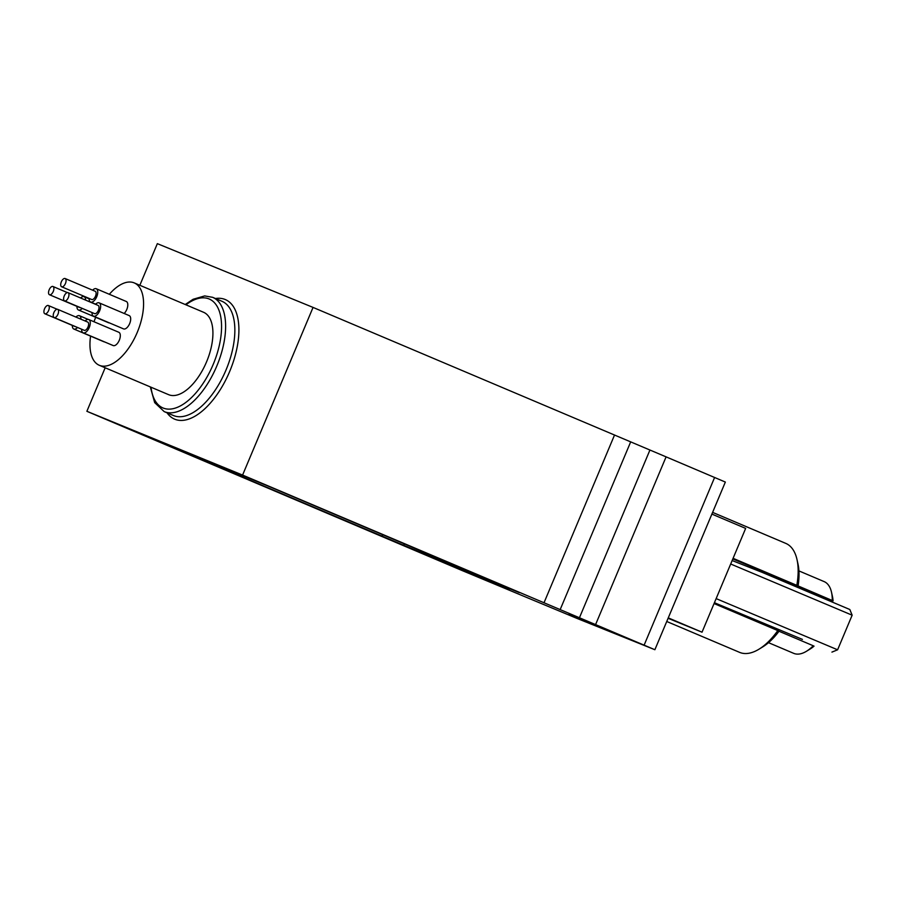 <?xml version="1.0" encoding="UTF-8"?>
<svg xmlns="http://www.w3.org/2000/svg" width="897" height="897" viewBox="0 0 897 897"><rect width="100%" height="100%" fill="white"/><g stroke="black" fill="none" stroke-linecap="round" stroke-linejoin="round"><path stroke-width="1.35" d="M716.154 598.613L837.607 649.798L852.15 615.196L730.696 564.011M732.143 560.547L762.08 572.331L849.84 609.523L852.15 615.196M802.423 639.393L714.842 602.885L802.423 639.393M569.124 613.997L638.787 643.037L569.124 613.997M242.582 475.074L654.877 649.72L577.107 618.459L462.045 570.514L86.874 411.297L242.582 475.074L313.053 307.413L666.09 456.865L725.348 482.059L654.877 649.72M403.796 545.331L128.989 428.912L266.364 485.344L519.374 592.648L403.796 545.331A8.656 7.535 112.3 0 0 404.3 543.806M439.799 561.04L509.462 590.069L439.799 561.04M733.084 558.326L796.816 585.349A59.18 29.231 -67 0 0 796.996 559.526L797.949 563.798A54.852 27.089 113 0 1 798.095 585.92L832.27 600.519A38.975 19.252 -67 0 0 831.497 592.211A38.975 19.252 -67 0 0 824.13 581.592L798.924 570.907M831.497 592.211L832.461 596.483A34.647 17.11 113 0 1 833.066 600.9L732.827 558.921M666.74 621.486L739.599 652.366A59.18 29.231 -67 0 0 758.974 649.204A59.18 29.231 -67 0 0 777.8 630.58L714.068 603.569M796.996 559.526A59.18 29.231 -67 0 0 785.794 543.391L712.61 512.378M796.816 585.349L798.095 585.92M832.27 600.519L833.066 600.9M777.8 630.58L779.078 631.152A54.852 27.089 113 0 1 762.719 646.916L758.974 649.204M85.596 300.103A7.221 3.566 -67 0 0 84.083 296.694A7.221 3.566 -67 0 0 80.595 297.983M76.951 306.37A7.221 3.566 -67 0 0 78.454 309.992A7.221 3.566 -67 0 0 82.244 308.4M49.481 294.732A4.474 2.209 -67 0 0 52.631 292.68A4.474 2.209 -67 0 0 52.968 286.491A4.474 2.209 -67 0 0 49.189 289.742A4.474 2.209 -67 0 0 49.481 294.732L79.519 307.458A4.474 2.209 -67 0 0 80.203 307.536M80.965 319.209A7.221 3.566 -67 0 0 80.842 317.785A7.221 3.566 -67 0 0 79.452 315.722A7.221 3.566 -67 0 0 75.909 317.067M72.321 325.398A7.221 3.566 -67 0 0 73.823 329.02A7.221 3.566 -67 0 0 77.557 327.483M44.85 313.759A4.474 2.209 -67 0 0 48.001 311.719A4.474 2.209 -67 0 0 49.2 306.796A4.474 2.209 -67 0 0 48.337 305.518A4.474 2.209 -67 0 0 44.558 308.77A4.474 2.209 -67 0 0 44.85 313.759L74.888 326.497A4.474 2.209 -67 0 0 75.415 326.575M81.627 329.21A7.221 3.566 -67 0 0 83.129 332.832A7.221 3.566 -67 0 0 89.229 327.573A7.221 3.566 -67 0 0 88.758 319.534A7.221 3.566 -67 0 0 86.269 320.005A7.221 3.566 -67 0 0 85.114 320.969M54.156 317.572L84.206 330.309A4.474 2.209 -67 0 0 87.984 327.046A4.474 2.209 -67 0 0 87.693 322.068L57.655 309.33A4.474 2.209 -67 0 0 56.107 309.622A4.474 2.209 -67 0 0 53.428 313.916A4.474 2.209 -67 0 0 54.156 317.572A4.474 2.209 -67 0 0 57.935 314.309A4.474 2.209 -67 0 0 57.655 309.33M92.01 312.537A7.221 3.566 -67 0 0 93.512 316.159A7.221 3.566 -67 0 0 99.612 310.9A7.221 3.566 -67 0 0 99.141 302.861A7.221 3.566 -67 0 0 95.497 304.296M64.539 300.899L94.577 313.625A4.474 2.209 -67 0 0 98.367 310.373A4.474 2.209 -67 0 0 98.076 305.395L68.026 292.657A4.474 2.209 -67 0 0 63.799 297.255A4.474 2.209 -67 0 0 64.539 300.899A4.474 2.209 -67 0 0 68.318 297.636A4.474 2.209 -67 0 0 68.026 292.657M89.117 298.421A7.221 3.566 -67 0 0 90.619 302.042A7.221 3.566 -67 0 0 90.642 302.042A7.221 3.566 -67 0 0 96.73 296.761A7.221 3.566 -67 0 0 96.248 288.744A7.221 3.566 -67 0 0 92.604 290.18M61.646 286.782A4.474 2.209 -67 0 0 61.658 286.782L91.685 299.508A4.474 2.209 -67 0 0 91.696 299.52A4.474 2.209 -67 0 0 95.474 296.245A4.474 2.209 -67 0 0 95.183 291.278L65.133 278.541A4.474 2.209 -67 0 0 61.355 281.793A4.474 2.209 -67 0 0 61.646 286.782A4.474 2.209 -67 0 0 65.436 283.508A4.474 2.209 -67 0 0 65.133 278.541M73.823 329.02L103.861 341.746A7.221 3.566 -67 0 0 104.512 341.892M93.512 316.159L123.551 328.885A7.221 3.566 -67 0 0 129.65 323.638A7.221 3.566 -67 0 0 129.19 315.598L99.141 302.861M90.563 336.106A44.749 22.1 -67 0 0 99.309 365.292A44.749 22.1 -67 0 0 99.432 365.348A44.749 22.1 -67 0 0 137.163 332.596A44.749 22.1 -67 0 0 134.225 282.903A44.749 22.1 -67 0 0 109.322 294.294M95.676 317.291A44.749 22.1 -67 0 0 94.017 321.765M124.167 313.479A7.221 3.566 -67 0 0 127.643 306.583A7.221 3.566 -67 0 0 126.298 301.482L96.248 288.744M83.129 332.832L113.179 345.558A7.221 3.566 -67 0 0 119.267 340.311A7.221 3.566 -67 0 0 118.808 332.271L88.758 319.534M78.454 309.992L108.492 322.718A7.221 3.566 -67 0 0 109.333 322.864M711.893 514.093L745.654 528.411L702.026 632.194L668.086 618.291M99.309 365.292L168.636 394.68A44.749 22.1 -67 0 0 168.759 394.725A44.749 22.1 -67 0 0 206.501 361.984A44.749 22.1 -67 0 0 203.563 312.279L134.225 282.903M139.842 285.28L157.345 243.648L313.053 307.413M105.162 367.781L86.874 411.297M668.265 617.876L702.026 632.194M768.505 642.667L793.71 653.352A38.975 19.252 -67 0 0 806.47 651.267A38.975 19.252 -67 0 0 813.243 645.762L779.011 631.253M813.243 645.762L814.05 646.143A34.647 17.11 113 0 1 810.204 648.98L806.47 651.267M151.021 387.212A59.18 29.231 -67 0 0 163.164 408.034A59.18 29.231 -67 0 0 219.417 344.975A59.18 29.231 -67 0 0 185.948 304.823M215.482 298.522A64.954 32.079 113 0 1 225.136 299.486A64.954 32.079 113 0 1 225.483 380.485A64.954 32.079 113 0 1 167.033 412.811M614.467 435.18L543.986 602.829M630.636 441.986L560.154 609.635M649.921 450.059L579.451 617.719M666.09 456.865L595.608 624.525M714.617 477.439L644.147 645.089M212.454 297.243A62.061 30.655 113 0 1 212.634 297.322A62.061 30.655 113 0 1 216.704 366.256A62.061 30.655 113 0 1 164.353 411.678A62.061 30.655 113 0 1 164.185 411.6L173.435 415.524A62.061 30.655 -67 0 0 225.876 370.338A62.061 30.655 -67 0 0 221.873 301.235A62.061 30.655 -67 0 0 221.705 301.168M382.75 534.668A8.656 4.283 -67 0 0 382.01 536.215M831.934 652.108L837.607 649.798M714.842 602.885L714.606 602.291M185.219 304.509L193.113 299.273L204.684 295.92L212.634 297.322L221.873 301.235M164.185 411.6L154.676 402.63L150.304 386.91M90.619 302.042L95.631 304.161M79.452 315.722L88.108 319.399M84.083 296.694L89.117 298.824M48.337 305.518L57.128 309.241M52.968 286.491L67.353 292.59"/></g></svg>
